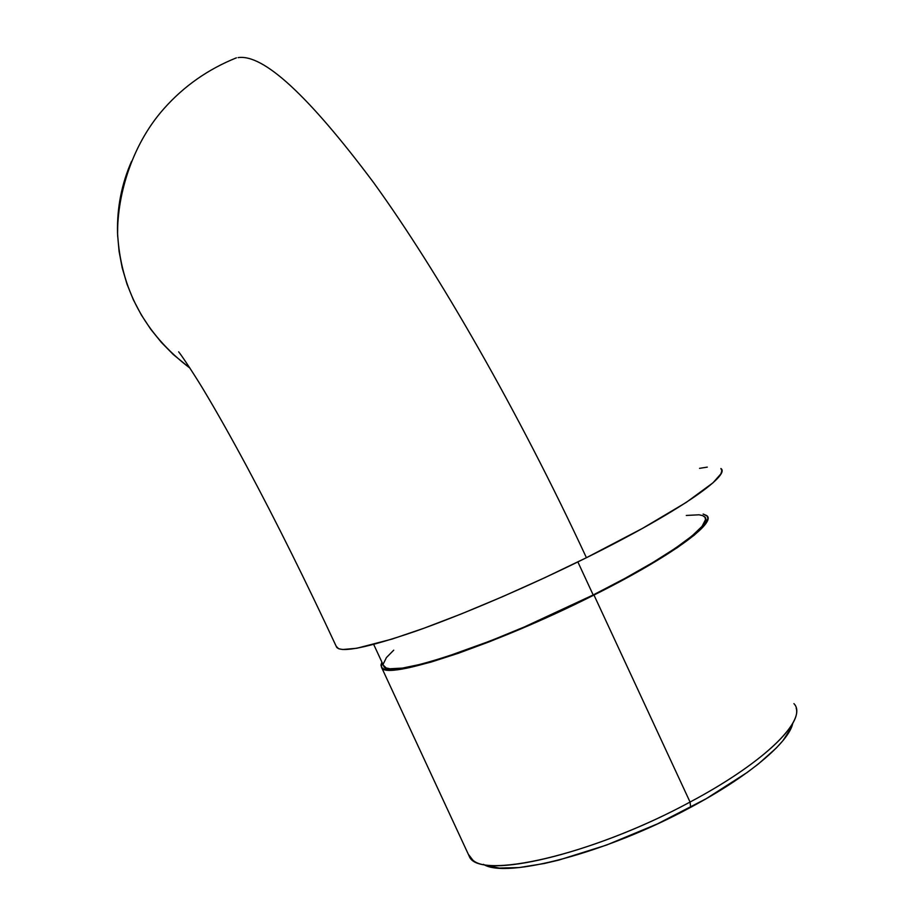 <?xml version="1.0" encoding="UTF-8"?>
<svg xmlns="http://www.w3.org/2000/svg" width="914" height="914" viewBox="0 0 914 914"><rect width="100%" height="100%" fill="white"/><g stroke="black" fill="none" stroke-linecap="round" stroke-linejoin="round"><path stroke-width="1.37" d="M238.108 57.628C263.278 53.846 308.418 95.467 373.529 182.503C437.863 271.321 518.604 411.688 586.422 557.711C676.691 513.051 731.269 475.223 720.895 468.516L721.854 470.721L720.906 473.84L713.046 482.752L686.231 502.414L642.725 528.258L586.422 557.711C518.604 411.688 437.863 271.321 373.529 182.503C308.418 95.467 263.278 53.846 238.108 57.628M483.495 864.347C505.808 879.097 606.439 853.059 690.641 807.325L690.059 802.046C598.899 851.54 491.081 878.228 472.767 860.04L468.276 854.167M593.974 595.037C494.108 645.627 384.954 681.261 381.572 667.403L381.881 662.067L380.955 665.129L381.618 667.449L383.869 669.059L387.753 669.916L400.389 669.254L409.095 667.688L431.008 662.102L458.257 653.316L489.733 641.639L523.985 627.564L593.974 595.037L690.059 802.046L593.974 595.037L640.863 570.062L677.331 547.646L694.149 535.25L704.374 525.436L707.916 518.512L707.23 516.17L703.117 514.034L706.613 515.53C717.501 522.26 671.093 556.523 593.974 595.037M381.572 667.403L469.213 856.19C477.565 880.776 591.564 855.584 690.059 802.046C766.298 761.648 808.604 718.553 793.923 703.631M373.689 644.427L383.834 666.283C387.228 679.936 494.817 644.793 593.186 594.957L577.865 561.939L593.186 594.957C669.174 557.014 714.999 523.219 704.294 516.547M707.299 467.123L699.541 468.345M336.238 646.358L338.671 648.734L342.75 649.511L356.768 648.266L392.037 639.092L424.05 628.204L461.399 613.888L502.334 596.785L544.767 577.717L586.422 557.711C528.726 586.365 463.341 614.414 415.642 631.208C367.2 647.82 340.842 653.122 336.546 647.101M128.406 168.964L131.559 161.321C121.642 183.897 116.969 207.672 117.529 232.659C120.488 288.675 144.641 333.839 189.986 368.148L173.352 354.586L161.378 342.419L150.661 329.143L141.293 314.896L133.375 299.838L126.989 284.094L122.202 267.836L119.06 251.236L117.586 234.464L117.803 217.681L119.723 200.886M393.728 650.162L386.439 657.554L383.217 664.078M383.332 665.186L386.142 667.94L389.981 668.762L402.48 668.088L421.171 664.181L445.518 657.063L490.555 640.84L524.282 626.981L593.186 594.957L624.902 578.413L652.687 562.601L675.309 548.286L691.921 536.05L702.032 526.373L705.562 519.529L704.911 517.21L702.717 515.633L699.039 514.799L686.3 515.45M791.296 727.647L782.955 740.626L776.352 747.949L758.414 763.933L747.241 772.421L706.271 798.665L657.532 823.845L606.405 845.107L558.603 860.143L544.31 863.501L519.129 867.569L499.261 868.083L485.323 865.204M796.163 708.064C802.035 725.453 759.454 765.235 690.059 802.046L690.641 807.325C749.023 776.26 789.022 742.191 792.781 723.26M236.418 57.833C208.072 69.213 183.931 86.133 164.006 108.595C129.959 146.754 116.546 199.606 117.666 236.395M178.836 352.05L178.641 351.81C183.12 357.374 197.298 379.299 204.37 391.226C216.687 411.757 230.899 436.972 246.986 466.86C276.085 521.288 305.984 581.43 336.683 647.306"/></g></svg>
